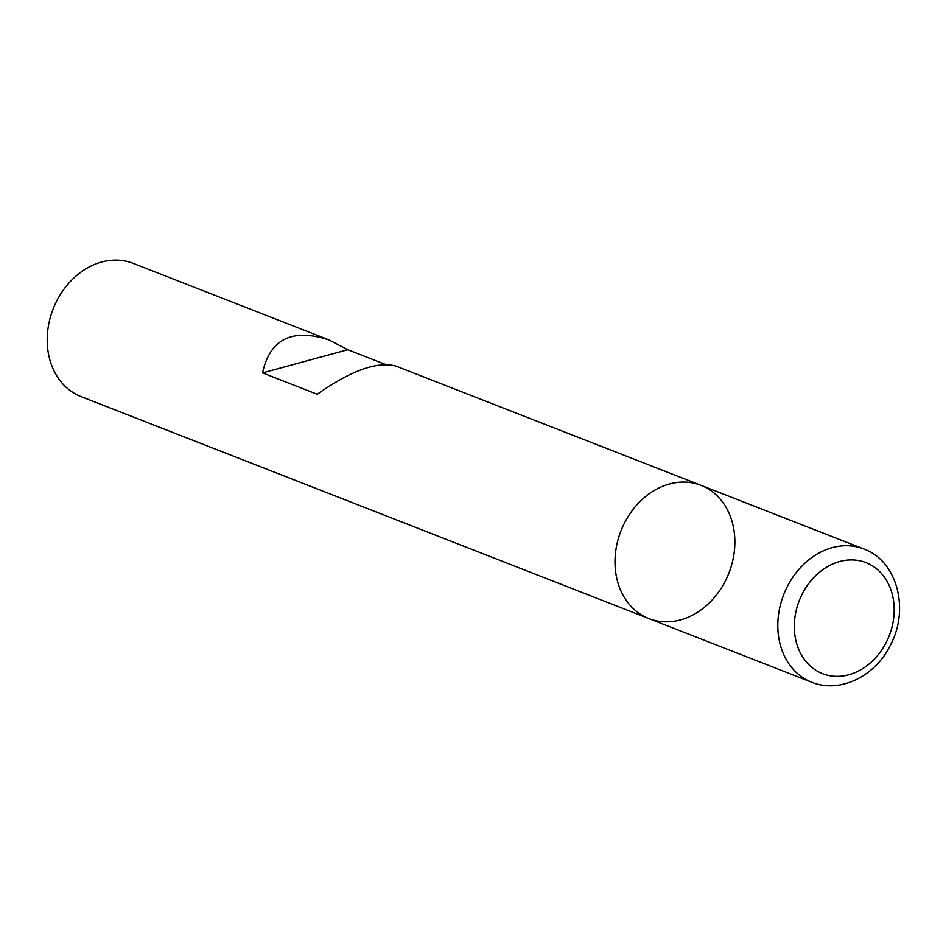 <?xml version="1.0" encoding="UTF-8"?>
<svg xmlns="http://www.w3.org/2000/svg" width="946" height="946" viewBox="0 0 946 946"><rect width="100%" height="100%" fill="white"/><g stroke="black" fill="none" stroke-linecap="round" stroke-linejoin="round"><path stroke-width="1.42" d="M133.185 263.343A71.541 57.954 111.4 0 0 53.165 308.869A71.541 57.954 111.4 0 0 81.084 396.599L648.885 618.589A71.541 57.954 111.4 0 0 709.086 603.134A71.541 57.954 111.4 0 0 734.616 535.732A71.541 57.954 111.4 0 0 700.986 485.333A71.541 57.954 111.4 0 0 620.966 530.86A71.541 57.954 111.4 0 0 648.885 618.589A71.541 57.954 -68.6 0 1 615.255 568.191A71.541 57.954 -68.6 0 1 640.785 500.789A71.541 57.954 -68.6 0 1 700.986 485.333L395.877 366.043C376.981 361.195 350.765 370.607 317.241 394.281L262.539 372.89C269.965 339.011 292.089 328.002 328.901 339.862L133.185 263.343M385.448 364.435L347.785 349.713L328.901 339.862M347.785 349.713L262.539 372.89M863.769 548.976C897.009 560.765 909.816 608.905 890.553 644.829C875.984 675.55 840.415 694.009 811.68 682.232A71.541 57.954 -68.6 0 1 778.05 631.833A71.541 57.954 -68.6 0 1 803.58 564.431A71.541 57.954 -68.6 0 1 863.769 548.976L700.986 485.333M794.51 631.668A59.622 48.293 111.4 0 0 873.052 660.438A59.622 48.293 111.4 0 0 865.152 562.326A59.622 48.293 111.4 0 0 794.51 631.668M811.68 682.232L648.885 618.589"/></g></svg>
